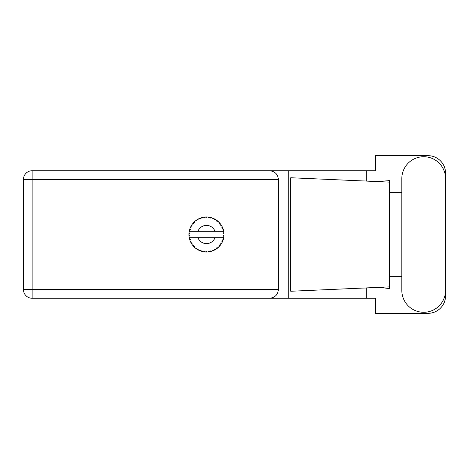 <?xml version="1.0" encoding="UTF-8"?>
<svg xmlns="http://www.w3.org/2000/svg" width="469" height="469" viewBox="0 0 469 469"><rect width="100%" height="100%" fill="white"/><g stroke="black" fill="none" stroke-linecap="round" stroke-linejoin="round"><path stroke-width="0.7" d="M401.827 290.417A21.861 21.861 0 0 0 423.689 312.278A21.861 21.861 0 0 0 445.55 290.417L445.55 178.583A21.861 21.861 0 0 0 423.689 156.722A21.861 21.861 0 0 0 401.827 178.583L401.827 290.417M278.363 179.428L32.138 179.428L32.138 289.572L23.45 289.572A8.688 8.688 0 0 0 32.138 298.261A8.688 8.688 0 0 1 23.45 289.572L23.45 179.428A8.688 8.688 0 0 1 32.138 170.739L269.675 170.739C274.916 171.291 277.812 174.187 278.363 179.428L278.363 289.572C277.812 294.813 274.916 297.709 269.675 298.261L32.138 298.261L32.138 289.572L278.363 289.572M445.55 192.653L445.55 173.19A17.517 17.517 0 0 0 428.033 155.673L375.481 155.673L375.481 170.739L269.675 170.739M445.55 276.347L445.55 295.81A17.517 17.517 0 0 1 428.033 313.327L375.481 313.327L375.481 298.261L269.675 298.261M401.827 276.347L389.493 276.347L389.493 288.558L382.387 287.726L362.22 288.095L389.493 286.893L389.493 182.107L389.493 192.653L401.827 192.653M366.289 287.931L366.289 298.261M366.289 170.739L366.289 181.069M387.986 180.77L389.493 180.442L389.493 182.107L362.22 180.905L379.726 181.327L387.986 180.77M362.22 288.095L290.751 291.255L290.751 177.745L362.22 180.905M288.271 170.739L288.271 298.261M389.493 277.103L389.493 191.897M222.341 241.916L222.693 241.119A17.517 17.517 0 0 0 222.828 240.779L223.267 239.477A17.517 17.517 0 0 0 223.59 238.229L223.83 236.874A17.517 17.517 0 0 0 223.871 236.517L223.977 235.145A17.517 17.517 0 0 0 223.977 233.855L223.977 233.761M223.103 237.302L215.142 237.302A9.11 9.11 0 0 1 197.807 237.302L189.183 237.302A17.517 17.517 0 0 0 189.183 237.332L189.2 237.42M189.312 238.035L189.458 238.68L190.027 238.023L189.183 237.332L189.458 238.68A17.517 17.517 0 0 0 189.552 239.032L189.957 240.345A17.517 17.517 0 0 0 190.432 241.541L190.473 241.629M190.596 241.898L191.035 242.778L191.422 241.998L190.531 241.769M190.801 242.332L191.035 242.778A17.517 17.517 0 0 0 191.211 243.1L191.217 243.112M199.63 250.604L200.884 251.103L200.632 250.27L199.601 250.616L200.245 250.874M200.609 251.009L200.884 251.103A17.517 17.517 0 0 0 201.23 251.214L202.561 251.577L201.922 250.692L201.248 251.22M202.544 251.548L202.561 251.577A17.517 17.517 0 0 0 203.822 251.818L204.191 251.871M204.9 251.947L204.742 251.226L203.822 251.818L204.842 251.941M204.689 251.923L205.188 251.97A17.517 17.517 0 0 0 205.557 251.994L205.604 251.994M205.375 251.982L206.929 252.011L206.096 251.314L205.557 251.994L205.879 252.005M206.811 252.011L206.905 251.994A17.517 17.517 0 0 0 208.213 251.929L208.306 251.923M208.213 251.929L209.573 251.742L208.957 251.132L208.213 251.929L208.711 251.871M209.127 251.812L209.573 251.742A17.517 17.517 0 0 0 209.936 251.671L210.253 251.607M210.288 250.88L209.936 251.671L211.267 251.349L210.288 250.88M211.267 251.349A17.517 17.517 0 0 0 212.492 250.95L212.58 250.915M212.492 250.95L213.764 250.428L213.014 249.995L212.521 250.938M213.389 250.593L213.764 250.428A17.517 17.517 0 0 0 214.099 250.27L214.14 250.253M214.099 250.27L215.306 249.625L214.239 249.414L214.099 250.27L214.386 250.129M215.306 249.625A17.517 17.517 0 0 0 216.397 248.933L216.473 248.881M216.397 248.933L217.499 248.113L216.66 247.878L216.397 248.933L217.053 248.464M217.1 248.423L217.499 248.113A17.517 17.517 0 0 0 217.78 247.878L217.815 247.849M217.78 247.878L218.794 246.952L217.704 247.016L217.892 247.779M218.794 246.952A17.517 17.517 0 0 0 219.674 246.014L219.738 245.944M219.674 246.014L220.536 244.941L219.668 244.924L219.674 246.014L219.926 245.715M220.231 245.346L220.536 244.941A17.517 17.517 0 0 0 220.752 244.648L220.776 244.613M220.752 244.648L221.503 243.499L220.465 243.827L220.84 244.525M221.503 243.499A17.517 17.517 0 0 0 222.124 242.367L222.165 242.285M222.47 241.641L222.693 241.119L221.843 241.318L222.236 242.133M223.267 239.477L222.347 240.058L222.845 240.738M223.074 237.302L223.607 238.141M189.957 240.345L190.367 239.337L189.564 239.079M191.211 243.1L191.932 244.267L192.073 243.188L191.288 243.229M191.938 244.238L191.932 244.267A17.517 17.517 0 0 0 192.689 245.31L193.58 246.36L193.761 245.51L192.689 245.31L193.58 246.36A17.517 17.517 0 0 0 193.826 246.624L193.838 246.635M193.826 246.624L194.817 247.579L194.688 246.495L193.932 246.735M194.811 247.544L194.817 247.579A17.517 17.517 0 0 0 195.808 248.4L196.933 249.191L196.898 248.324L195.808 248.4L196.933 249.191A17.517 17.517 0 0 0 197.238 249.385L197.373 249.467M198.041 249.051L197.238 249.385L198.434 250.065L198.041 249.051M198.422 250.036L198.434 250.065A17.517 17.517 0 0 0 199.601 250.616L199.888 250.733M200.263 250.88L200.556 250.985M191.352 225.653L191.211 225.9A17.517 17.517 0 0 0 191.035 226.222L190.432 227.459A17.517 17.517 0 0 0 189.957 228.655L189.552 229.968A17.517 17.517 0 0 0 189.458 230.32L189.183 231.668A17.517 17.517 0 0 0 189.183 231.698A17.517 17.517 0 0 0 189.025 232.946L188.954 234.318A17.517 17.517 0 0 0 188.954 234.682L188.954 234.729M188.966 233.867L188.954 234.318L189.675 233.668L189.013 233.04M189.458 238.68L189.271 237.801M189.271 237.83L189.341 238.164M188.954 234.318L189.001 233.204M189.001 233.257L189.025 232.946M189.664 229.57L189.552 229.968L190.367 229.663L189.927 228.743M188.995 235.719L188.972 235.28M189.048 236.03L189.675 235.332L188.954 234.682L189.025 236.054A17.517 17.517 0 0 0 189.183 237.302M189.552 239.032L189.64 239.348M190.461 241.558L191.035 242.778M189.212 231.645L190.027 230.977L189.447 230.367M189.552 229.968L189.875 228.901M194.031 222.165L193.826 222.376A17.517 17.517 0 0 0 193.58 222.64L192.689 223.69A17.517 17.517 0 0 0 191.932 224.733L191.387 225.589M191.44 225.513L191.211 225.9L192.073 225.812L191.745 225.009M188.954 234.682L188.972 235.268M189.183 237.332L189.312 238.012M189.957 228.655L189.834 229.024M190.461 227.442L191.422 227.002L191.012 226.263M190.813 226.656L190.549 227.195M191.739 225.026L191.493 225.413M194.553 221.661L194.072 222.124M198.094 219.117L197.238 219.615A17.517 17.517 0 0 0 196.933 219.809L195.808 220.6A17.517 17.517 0 0 0 194.817 221.421L194.746 221.485M189.347 230.824L189.236 231.381M192.718 223.684L193.761 223.49L193.545 222.675M194.406 221.796L193.826 222.376L194.688 222.505L194.817 221.421L194.424 221.784M193.826 222.376L194.623 221.597M202.069 217.546L201.23 217.786A17.517 17.517 0 0 0 200.884 217.897L199.601 218.384A17.517 17.517 0 0 0 198.434 218.935L198.352 218.976M223.754 237.378L223.83 236.874L223.221 237.302M223.977 235.145L223.238 235.778L223.877 236.47M223.912 232.841L223.977 233.855L223.871 232.483L223.238 233.222L223.965 233.533M223.901 232.759L223.871 232.483A17.517 17.517 0 0 0 223.83 232.126L223.819 232.079M223.103 231.698L223.83 232.126L223.783 231.803M195.808 220.6L196.898 220.676L196.892 219.832M197.42 219.504L198.041 219.949L198.205 219.058M198.158 219.082L197.672 219.351M205.838 216.995L205.557 217.006A17.517 17.517 0 0 0 205.188 217.03L203.822 217.182A17.517 17.517 0 0 0 202.561 217.423L202.467 217.446M189.183 231.698L215.142 231.698A9.11 9.11 0 0 0 197.807 231.698M215.142 231.698L223.221 231.698M223.83 232.126L223.59 230.771L223.074 231.698M223.59 230.771A17.517 17.517 0 0 0 223.267 229.523L223.238 229.435M223.051 228.843L222.828 228.221L222.347 228.942L223.197 229.288M223.238 229.505L222.828 228.221A17.517 17.517 0 0 0 222.693 227.881L222.564 227.582M221.843 227.682L222.693 227.881L222.124 226.633L221.843 227.682M222.113 226.662L222.124 226.633A17.517 17.517 0 0 0 221.503 225.501L221.456 225.419M220.917 224.592L220.465 225.173L221.503 225.501L221.298 225.173M220.876 224.528L220.752 224.352A17.517 17.517 0 0 0 220.536 224.059L220.506 224.018M220.536 224.059L219.674 222.986L219.668 224.076L220.442 223.936M219.674 222.986A17.517 17.517 0 0 0 218.794 222.048L218.724 221.984M217.704 221.984L218.794 222.048L217.78 221.122L217.704 221.984M217.997 221.309L217.78 221.122A17.517 17.517 0 0 0 217.499 220.887L217.458 220.858M216.461 220.113L216.66 221.122L217.376 220.793M216.397 220.067A17.517 17.517 0 0 0 215.306 219.375L215.23 219.328M214.872 219.129L214.099 218.73L214.239 219.586L215.306 219.375L214.972 219.181M215.306 219.375L214.099 218.73A17.517 17.517 0 0 0 213.764 218.572L213.723 218.554M212.568 218.079L213.014 219.005L213.624 218.513M212.492 218.05A17.517 17.517 0 0 0 211.267 217.651L211.179 217.628M210.212 217.387L210.288 218.12L211.267 217.651L210.892 217.552M210.786 217.522L209.936 217.329A17.517 17.517 0 0 0 209.573 217.258L209.532 217.253M208.33 217.083L208.957 217.868L209.426 217.235M208.213 217.071A17.517 17.517 0 0 0 206.929 216.989L206.835 216.989M206.424 216.983L205.557 217.006L206.096 217.686L206.618 216.983M203.822 217.182L204.742 217.774L205.141 217.036M201.5 217.704L201.922 218.308L202.561 217.423L202.198 217.51M199.601 218.384L200.632 218.73L200.843 217.915M191.938 224.762L191.211 225.9M194.817 221.421L194.184 222.019M198.07 219.129L197.748 219.31M202.162 217.522L201.523 217.698M201.23 217.786L202.321 217.481M206.682 216.983L205.879 216.995M198.422 218.964L197.238 219.615M200.884 217.897L200.58 218.003M211.267 217.651L210.253 217.393M202.561 217.423L201.717 217.639M205.188 217.03L204.138 217.141M206.512 216.983L206.084 216.989M209.936 217.329L211.032 217.587M206.888 216.989L205.557 217.006M209.092 217.182L208.5 217.1M210.868 217.546L210.511 217.452M214.099 218.73L215.095 219.252M218.431 221.696L218.044 221.35M209.573 217.258L208.259 217.077M213.219 218.331L212.721 218.138M214.949 219.17L214.62 218.994M218.202 221.491L217.78 221.122M221.503 225.501L220.934 224.616M213.764 218.572L212.51 218.079M220.752 224.352L221.374 225.29M217.499 220.887L216.402 220.096M218.794 222.048L218.161 221.45M222.998 228.696L222.845 228.262M223.162 229.189L223.056 228.86M223.953 233.351L223.924 233.017M223.959 235.479L223.93 235.919M223.83 236.874L223.637 237.988M223.953 233.838L223.871 232.483M223.871 236.517L223.93 235.936M223.59 238.229L223.666 237.847M222.992 240.321L223.185 239.753M222.494 241.582L222.294 242.022M222.306 241.998L222.458 241.658M220.536 244.941L219.943 245.697M222.113 242.338L222.693 241.119M216.42 248.916L216.713 248.711M197.807 237.302L215.142 237.302M216.402 248.904L217.499 248.113M210.411 251.572L210.716 251.495M208.242 251.929L208.687 251.876M212.51 250.921L213.764 250.428M210.698 251.501L210.991 251.425M204.173 251.865L204.625 251.917M208.236 251.906L209.573 251.742M204.238 251.876L204.601 251.917M200.41 250.933L200.884 251.103M205.557 251.994L206.888 252.011M203.868 251.824L205.188 251.97M201.699 251.355L202.116 251.466M199.987 250.774L200.327 250.903M196.511 248.91L196.933 249.191M193.24 245.979L193.58 246.36M23.45 179.428L32.138 179.428L32.138 170.739"/></g></svg>
